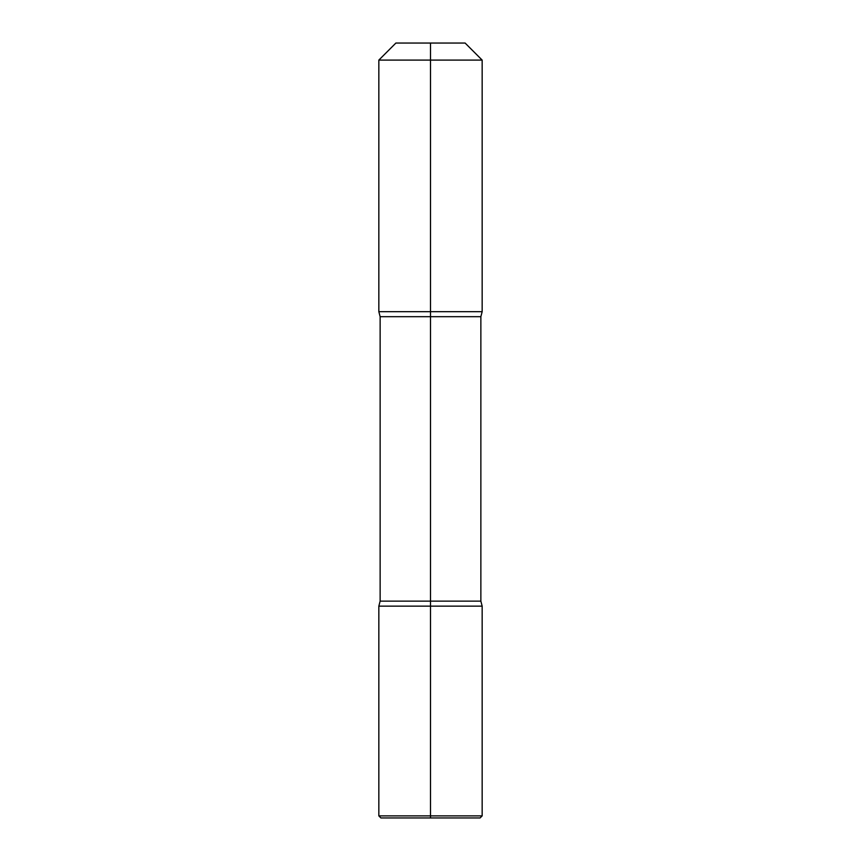 <?xml version="1.0" encoding="UTF-8"?>
<svg xmlns="http://www.w3.org/2000/svg" width="861" height="861" viewBox="0 0 861 861"><rect width="100%" height="100%" fill="white"/><g stroke="black" fill="none" stroke-linecap="round" stroke-linejoin="round"><path stroke-width="0.65" stroke-dasharray="4.3 3.23" d="M378.84 606.144L482.16 606.144L378.84 606.144L482.16 606.144L430.5 606.144L430.5 311.682L482.16 311.682L378.84 311.682L430.5 311.682L430.5 60.098L482.16 60.098L378.84 60.098L430.5 60.098L430.5 43.05L465.112 43.05L430.5 43.05M430.5 817.95L380.906 817.95M482.16 815.884L378.84 815.884M480.868 316.687L380.131 316.687L480.868 316.687M380.131 601.139L480.868 601.139L380.131 601.139"/><path stroke-width="1.29" d="M430.5 43.05L395.888 43.05L465.112 43.05L430.5 43.05L430.5 60.098L378.84 60.098L378.84 311.682L482.16 311.682L480.868 316.687L480.868 601.139L482.16 606.144L482.16 815.884L480.094 817.95L380.906 817.95L480.094 817.95L482.16 815.884L430.5 815.884L430.5 817.95L430.5 606.144L482.16 606.144L482.16 815.884L378.84 815.884L430.5 815.884L430.5 606.144L378.84 606.144L482.16 606.144L378.84 606.144L380.131 601.139L430.5 601.139L430.5 606.144L378.84 606.144L380.131 601.139L480.868 601.139L482.16 606.144L430.5 606.144M430.5 60.098L482.16 60.098L482.16 311.682L480.868 316.687L480.868 601.139L430.5 601.139L430.5 316.687L480.868 316.687L380.131 316.687L378.84 311.682L482.16 311.682L482.16 60.098L378.84 60.098L378.84 311.682L380.131 316.687L380.131 601.139L380.131 316.687L430.5 316.687L430.5 60.098M380.906 817.95L378.84 815.884L380.906 817.95L378.84 815.884L378.84 606.144M465.112 43.05L482.16 60.098L465.112 43.05M395.888 43.05L378.84 60.098L395.888 43.05"/></g></svg>
